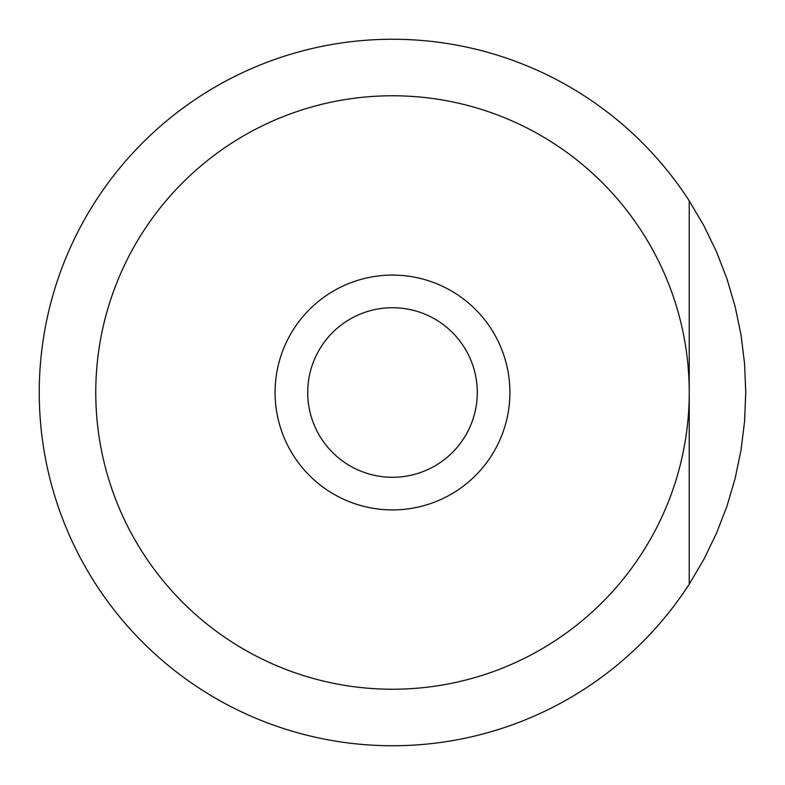 <?xml version="1.0" encoding="UTF-8"?>
<svg xmlns="http://www.w3.org/2000/svg" width="785" height="785" viewBox="0 0 785 785"><rect width="100%" height="100%" fill="white"/><g stroke="black" fill="none" stroke-linecap="round" stroke-linejoin="round"><path stroke-width="1.18" d="M39.25 392.5A353.25 353.25 0 0 1 689.23 200.832L703.919 225.756L716.519 251.808L726.949 278.793L735.133 306.542L741.02 334.871L744.563 363.592L745.75 392.5L744.563 421.408L741.02 450.129L735.133 478.457L726.949 506.207L716.519 533.192L703.919 559.244L689.23 584.168A353.25 353.25 0 0 1 39.25 392.5M689.23 584.168L689.23 392.5A296.73 296.73 0 0 1 244.135 649.48A296.73 296.73 0 0 1 244.135 135.52A296.73 296.73 0 0 1 689.23 392.5L689.23 200.832M275.084 392.5A117.416 117.416 0 0 1 451.208 290.823A117.416 117.416 0 0 1 451.208 494.177A117.416 117.416 0 0 1 275.084 392.5M307.72 392.5A84.78 84.78 0 0 1 434.89 319.083A84.78 84.78 0 0 1 434.89 465.917A84.78 84.78 0 0 1 307.72 392.5A84.78 84.78 0 0 1 392.5 307.72A84.78 84.78 0 0 1 477.28 392.5A84.78 84.78 0 0 1 392.5 477.28A84.78 84.78 0 0 1 307.72 392.5"/></g></svg>
